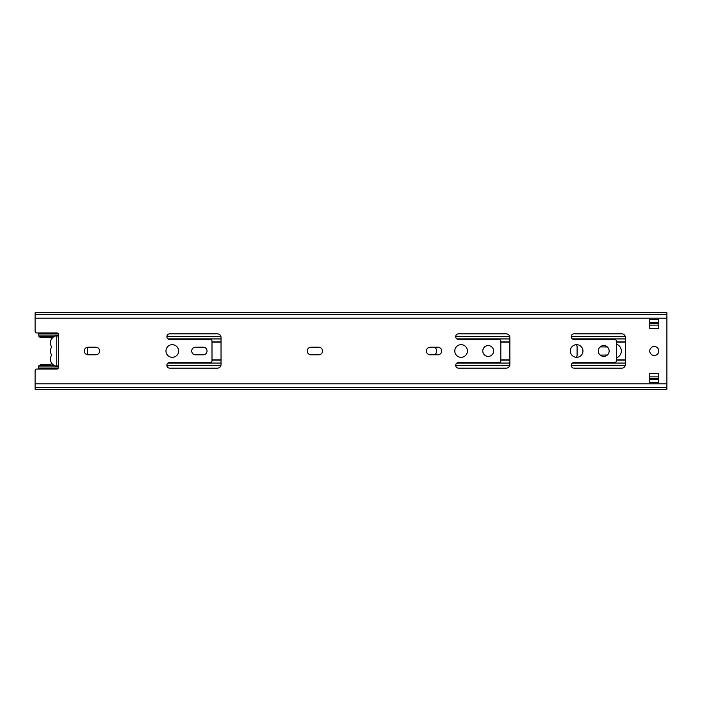 <?xml version="1.0" encoding="UTF-8"?>
<svg xmlns="http://www.w3.org/2000/svg" width="702" height="702" viewBox="0 0 702 702"><rect width="100%" height="100%" fill="white"/><g stroke="black" fill="none" stroke-linecap="round" stroke-linejoin="round"><path stroke-width="1.05" d="M58.538 366.935L38.707 366.935L38.707 368.331L58.205 368.331A1.808 1.808 0 0 1 56.765 369.05L36.908 369.05A1.808 1.808 0 0 0 35.1 370.858L35.1 383.854L666.9 383.854L666.9 387.46L35.1 387.46L35.1 383.854M35.1 319.77L35.1 331.142L35.1 312.732L666.9 312.732L666.9 383.854M35.1 331.142A1.808 1.808 0 0 0 36.908 332.95L56.765 332.95A1.808 1.808 0 0 1 58.205 333.669L38.707 333.669L38.882 336.24M430.159 354.791A3.791 3.791 0 0 1 426.368 351A3.791 3.791 0 0 1 430.159 347.209L437.916 347.209A3.791 3.791 0 0 1 441.707 351A3.791 3.791 0 0 1 437.916 354.791L430.159 354.791A3.791 3.791 0 0 1 426.368 351A3.791 3.791 0 0 1 430.159 347.209M649.754 322.657L649.754 319.498L658.774 319.498L658.774 328.527L649.754 328.527L649.754 319.498L658.774 319.498L658.774 322.657L649.754 322.657M649.754 382.23L649.754 379.343L658.774 379.343L658.774 382.502L649.754 382.502L649.754 373.473L658.774 373.473L658.774 382.502L649.754 382.23M49.588 364.715L50.983 363.996A1.808 1.808 0 0 0 51.343 362.916L51.343 362.618A7.222 7.222 0 0 1 51.343 355.624L51.343 354.492A7.222 7.222 0 0 1 51.343 347.508L51.343 346.376M434.143 347.209A4.063 4.063 0 0 1 434.143 354.791A4.063 4.063 0 0 0 434.143 347.209M605.975 346.937A4.063 4.063 0 0 1 607.695 347.315A4.063 4.063 0 0 0 605.975 346.937L600.14 346.937M605.975 355.063A4.063 4.063 0 0 0 607.695 354.685A4.063 4.063 0 0 1 605.975 355.063L600.14 355.063M577.097 346.937A4.063 4.063 0 0 0 576.412 344.682A4.063 4.063 0 0 1 577.097 346.937L577.097 355.063A4.063 4.063 0 0 1 576.412 357.318A4.063 4.063 0 0 0 577.097 355.063M39.409 336.899L39.988 337.206M50.825 337.811L49.614 337.285M54.159 365.435L39.066 365.444M40.514 364.715L49.544 364.715L40.514 364.715L38.794 365.979M38.707 366.523L38.882 365.76M51.343 362.916A1.808 1.808 0 0 1 50.983 363.996L50.825 364.189M56.765 332.95A1.808 1.808 0 0 1 58.564 334.757L56.774 336.556L56.765 365.444L58.564 367.243A1.808 1.808 0 0 1 56.765 369.05L36.908 369.05M56.774 336.556L56.765 365.444M666.9 387.46L666.9 389.268L35.1 389.268L35.1 387.46M658.774 351A4.51 4.51 0 0 1 652.009 354.905A4.51 4.51 0 0 1 652.009 347.095A4.51 4.51 0 0 1 658.774 351M649.754 319.498L658.774 319.498L649.754 319.498M658.774 382.502L649.754 382.502L658.774 382.502M582.958 351A6.318 6.318 0 0 1 573.481 356.476A6.318 6.318 0 0 1 573.481 345.524A6.318 6.318 0 0 1 582.958 351M609.134 351A5.414 5.414 0 0 1 601.009 355.686A5.414 5.414 0 0 1 601.009 346.314A5.414 5.414 0 0 1 609.134 351M621.77 368.146L574.025 368.146A2.799 2.799 0 0 1 571.226 365.347A2.799 2.799 0 0 1 574.025 362.557L614.548 362.557A1.808 1.808 0 0 0 616.356 360.749L616.356 341.251A1.808 1.808 0 0 0 614.548 339.443L574.025 339.443A2.799 2.799 0 0 1 571.226 336.653A2.799 2.799 0 0 1 574.025 333.854L621.77 333.854A3.607 3.607 0 0 1 625.385 337.46L625.385 364.54A3.607 3.607 0 0 1 621.77 368.146M493.603 351A5.414 5.414 0 0 1 485.486 355.686A5.414 5.414 0 0 1 485.486 346.314A5.414 5.414 0 0 1 493.603 351M467.435 351A6.318 6.318 0 0 1 457.958 356.476A6.318 6.318 0 0 1 457.958 345.524A6.318 6.318 0 0 1 467.435 351M499.025 339.443L458.494 339.443A2.799 2.799 0 0 1 455.695 336.653A2.799 2.799 0 0 1 458.494 333.854L506.239 333.854A3.607 3.607 0 0 1 509.854 337.46L509.854 364.54A3.607 3.607 0 0 1 506.239 368.146L458.494 368.146A2.799 2.799 0 0 1 455.695 365.347A2.799 2.799 0 0 1 458.494 362.557L499.025 362.557A1.808 1.808 0 0 0 500.824 360.749L500.824 341.251A1.808 1.808 0 0 0 499.025 339.443M318.778 347.209A3.791 3.791 0 0 1 322.569 351A3.791 3.791 0 0 1 318.778 354.791L311.012 354.791A3.791 3.791 0 0 1 307.222 351A3.791 3.791 0 0 1 311.012 347.209L318.778 347.209M178.606 351A6.318 6.318 0 0 1 169.129 356.476A6.318 6.318 0 0 1 169.129 345.524A6.318 6.318 0 0 1 178.606 351M95.841 347.209A3.791 3.791 0 0 1 99.631 351A3.791 3.791 0 0 1 95.841 354.791L88.083 354.791A3.791 3.791 0 0 1 84.293 351A3.791 3.791 0 0 1 88.083 347.209L95.841 347.209M203.247 347.209A3.791 3.791 0 0 1 207.037 351A3.791 3.791 0 0 1 203.247 354.791L195.489 354.791A3.791 3.791 0 0 1 191.699 351A3.791 3.791 0 0 1 195.489 347.209L203.247 347.209M217.418 368.146L169.673 368.146A2.799 2.799 0 0 1 166.874 365.347A2.799 2.799 0 0 1 169.673 362.557L210.196 362.557A1.808 1.808 0 0 0 212.004 360.749L212.004 341.251A1.808 1.808 0 0 0 210.196 339.443L169.673 339.443A2.799 2.799 0 0 1 166.874 336.653A2.799 2.799 0 0 1 169.673 333.854L217.418 333.854A3.607 3.607 0 0 1 221.033 337.46L221.033 364.54A3.607 3.607 0 0 1 217.418 368.146M35.1 314.54L666.9 314.54M616.356 344.138A7.222 7.222 0 0 1 616.356 357.862M87.452 347.262L87.452 354.738M58.538 335.065L38.707 335.065M51.343 339.382L51.343 339.084A1.808 1.808 0 0 0 50.983 338.004L49.544 337.285L52.334 338.004M49.544 337.285L40.514 337.285L38.829 336.118M58.31 366.312A7.222 7.222 0 0 1 51.694 355.063A7.222 7.222 0 0 1 51.694 346.937A7.222 7.222 0 0 1 58.31 335.688M58.564 367.243L58.564 334.757M666.9 318.146L35.1 318.146M625.245 365.514L571.235 365.514M509.722 365.514L455.703 365.514M220.893 365.514L166.883 365.514M168.085 363.048L221.033 363.048M456.905 363.048L509.854 363.048M572.437 363.048L625.385 363.048M625.385 360.126L616.356 360.126M509.854 360.126L500.824 360.126M221.033 360.126L212.004 360.126M212.004 359.88L221.033 359.88M500.824 359.88L509.854 359.88M616.356 359.88L625.385 359.88M625.385 342.12L616.356 342.12M509.854 342.12L500.824 342.12M221.033 342.12L212.004 342.12M166.883 336.486L220.893 336.486M455.703 336.486L509.722 336.486M571.235 336.486L625.245 336.486M658.774 325.105L649.754 325.105M212.004 341.874L221.033 341.874M500.824 341.874L509.854 341.874M616.356 341.874L625.385 341.874M625.385 338.952L572.437 338.952M509.854 338.952L456.905 338.952M221.033 338.952L168.085 338.952M649.754 376.895L658.774 376.895M658.774 323.113L649.754 323.113M658.774 378.887L649.754 378.887M50.983 363.996L52.334 363.996M39.075 336.565L54.159 336.565M658.774 323.306L649.754 323.306M658.774 378.694L649.754 378.694"/></g></svg>
